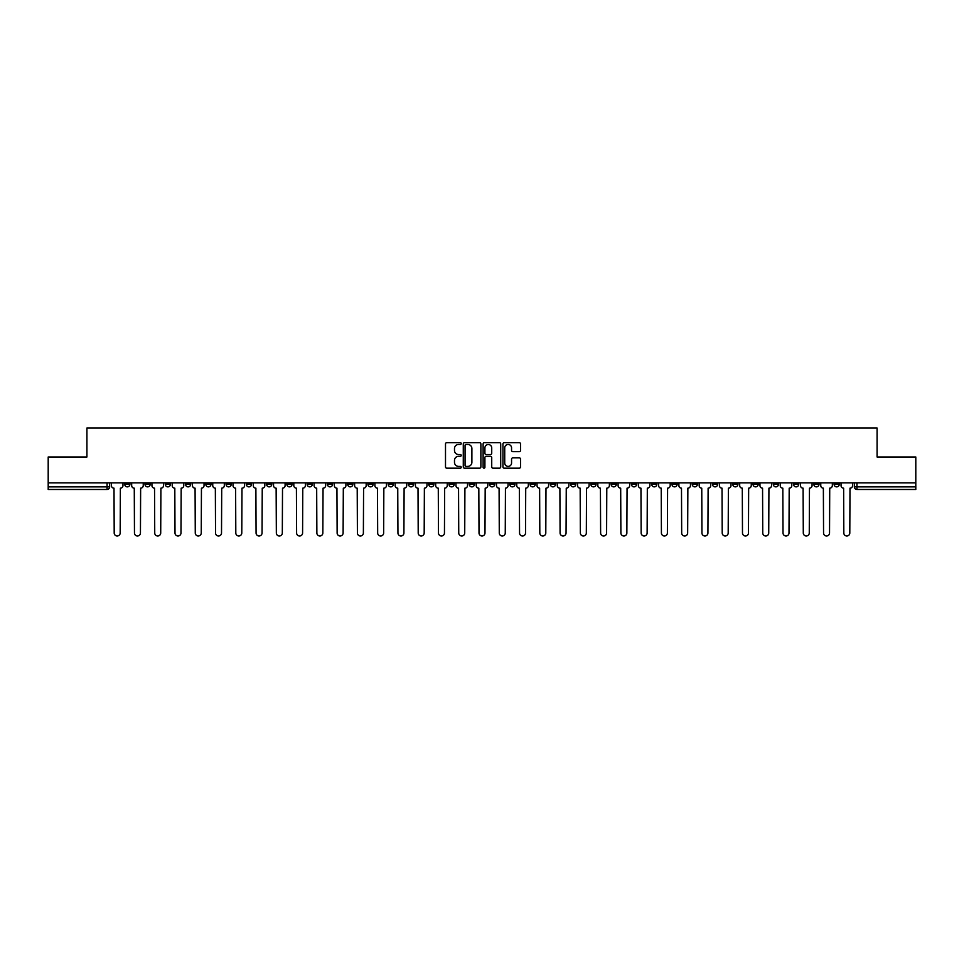 <?xml version="1.0" encoding="UTF-8"?>
<svg xmlns="http://www.w3.org/2000/svg" width="964" height="964" viewBox="0 0 964 964"><rect width="100%" height="100%" fill="white"/><g stroke="black" fill="none" stroke-linecap="round" stroke-linejoin="round"><path stroke-width="1.45" d="M461.214 443.573A0.892 0.892 0 0 0 460.322 442.681L446.766 442.681A1.277 1.277 0 0 0 445.501 443.958L445.501 466.913A1.277 1.277 0 0 0 446.766 468.179L460.322 468.179A0.892 0.892 0 0 0 461.214 467.287A0.892 0.892 0 0 0 460.322 466.395L458.563 466.395A4.085 4.085 0 0 1 454.49 462.322L454.49 460.406A4.085 4.085 0 0 1 458.563 456.321L460.322 456.321A0.892 0.892 0 0 0 461.214 455.43A0.892 0.892 0 0 0 460.322 454.538L458.563 454.538A4.085 4.085 0 0 1 454.49 450.453L454.49 448.549A4.085 4.085 0 0 1 458.563 444.464L460.322 444.464A0.892 0.892 0 0 0 461.214 443.573M793.541 482.844L793.541 484.277L798.746 484.277A2.603 2.603 0 0 1 796.144 486.868A2.603 2.603 0 0 1 793.541 484.277L793.541 482.844M692.212 482.844L692.212 484.277L697.406 484.277A2.603 2.603 0 0 1 694.803 486.868A2.603 2.603 0 0 1 692.212 484.277L692.212 482.844M671.944 484.277L671.944 482.844L671.944 484.277A2.603 2.603 0 0 0 674.535 486.868A2.603 2.603 0 0 1 671.944 484.277L677.138 484.277A2.603 2.603 0 0 1 674.535 486.868M631.408 482.844L631.408 484.277L636.601 484.277A2.603 2.603 0 0 1 634.011 486.868A2.603 2.603 0 0 1 631.408 484.277L631.408 482.844M611.14 484.277L611.14 482.844L611.14 484.277A2.603 2.603 0 0 0 613.743 486.868A2.603 2.603 0 0 1 611.14 484.277L616.333 484.277A2.603 2.603 0 0 1 613.743 486.868M590.872 484.277L590.872 482.844L590.872 484.277A2.603 2.603 0 0 0 593.475 486.868A2.603 2.603 0 0 1 590.872 484.277L596.065 484.277A2.603 2.603 0 0 1 593.475 486.868A2.603 2.603 0 0 0 596.065 484.277A2.603 2.603 0 0 1 593.475 486.868M530.067 484.277L530.067 482.844L530.067 484.277A2.603 2.603 0 0 0 532.67 486.868A2.603 2.603 0 0 1 530.067 484.277L535.261 484.277A2.603 2.603 0 0 1 532.67 486.868M509.799 482.844L509.799 484.277L515.005 484.277A2.603 2.603 0 0 1 512.402 486.868A2.603 2.603 0 0 1 509.799 484.277L509.799 482.844M489.531 482.844L489.531 484.277L494.737 484.277A2.603 2.603 0 0 1 492.134 486.868A2.603 2.603 0 0 1 489.531 484.277L489.531 482.844M469.263 482.844L469.263 484.277L474.469 484.277A2.603 2.603 0 0 1 471.866 486.868A2.603 2.603 0 0 1 469.263 484.277L469.263 482.844M448.995 484.277L448.995 482.844L448.995 484.277A2.603 2.603 0 0 0 451.598 486.868A2.603 2.603 0 0 1 448.995 484.277L454.201 484.277A2.603 2.603 0 0 1 451.598 486.868M408.471 482.844L408.471 484.277L413.664 484.277A2.603 2.603 0 0 1 411.062 486.868A2.603 2.603 0 0 1 408.471 484.277L408.471 482.844M388.203 484.277L388.203 482.844L388.203 484.277A2.603 2.603 0 0 0 390.794 486.868A2.603 2.603 0 0 1 388.203 484.277L393.396 484.277A2.603 2.603 0 0 1 390.794 486.868A2.603 2.603 0 0 0 393.396 484.277A2.603 2.603 0 0 1 390.794 486.868M266.594 482.844L266.594 484.277L271.788 484.277A2.603 2.603 0 0 1 269.197 486.868A2.603 2.603 0 0 1 266.594 484.277L266.594 482.844M246.326 482.844L246.326 484.277L251.52 484.277A2.603 2.603 0 0 1 248.929 486.868A2.603 2.603 0 0 1 246.326 484.277L246.326 482.844M226.058 482.844L226.058 484.277L231.252 484.277A2.603 2.603 0 0 1 228.661 486.868A2.603 2.603 0 0 1 226.058 484.277L226.058 482.844M185.522 482.844L185.522 484.277L190.715 484.277A2.603 2.603 0 0 1 188.125 486.868A2.603 2.603 0 0 1 185.522 484.277L185.522 482.844M165.254 482.844L165.254 484.277L170.459 484.277A2.603 2.603 0 0 1 167.857 486.868A2.603 2.603 0 0 1 165.254 484.277L165.254 482.844M519.271 451.67A1.277 1.277 0 0 0 520.548 450.393L520.548 443.958A1.277 1.277 0 0 0 519.271 442.681L504.22 442.681A1.277 1.277 0 0 0 502.943 443.958L502.943 466.913A1.277 1.277 0 0 0 504.22 468.179L519.271 468.179A1.277 1.277 0 0 0 520.548 466.913L520.548 459.129A1.277 1.277 0 0 0 519.271 457.852L512.824 457.852A1.277 1.277 0 0 0 511.559 459.129L511.559 462.985A3.41 3.41 0 0 1 508.149 466.395A3.41 3.41 0 0 1 504.726 462.985L504.726 447.874A3.41 3.41 0 0 1 508.149 444.464A3.41 3.41 0 0 1 511.559 447.874L511.559 450.393A1.277 1.277 0 0 0 512.824 451.67L519.271 451.67M48.2 482.844L48.2 456.996L86.917 456.996L86.917 428.016L877.083 428.016L877.083 456.996L915.8 456.996L915.8 482.844L48.2 482.844L48.2 486.868L109.655 486.868L109.655 482.844L109.655 486.868A2.603 2.603 0 0 1 107.052 489.471L48.2 489.471L48.2 486.868M480.879 443.958A1.277 1.277 0 0 0 479.614 442.681L464.564 442.681A1.277 1.277 0 0 0 463.286 443.958L463.286 466.913A1.277 1.277 0 0 0 464.564 468.179L479.614 468.179A1.277 1.277 0 0 0 480.879 466.913L480.879 443.958M484.386 442.681L499.436 442.681A1.277 1.277 0 0 1 500.714 443.958L500.714 466.913A1.277 1.277 0 0 1 499.436 468.179L493.002 468.179A1.277 1.277 0 0 1 491.724 466.913L491.724 457.599A1.277 1.277 0 0 0 490.447 456.321L486.181 456.321A1.277 1.277 0 0 0 484.904 457.599L484.904 467.287A0.892 0.892 0 0 1 484.012 468.179A0.892 0.892 0 0 1 483.121 467.287L483.121 443.958A1.277 1.277 0 0 1 484.386 442.681M854.345 482.844L854.345 486.868L915.8 486.868L915.8 489.471L856.948 489.471A2.603 2.603 0 0 1 854.345 486.868M915.8 482.844L915.8 486.868M839.283 482.844L839.283 484.277A2.603 2.603 0 0 1 836.68 486.868A2.603 2.603 0 0 1 834.077 484.277A2.603 2.603 0 0 0 836.68 486.868M834.077 482.844L834.077 484.277L839.283 484.277M819.014 482.844L819.014 484.277A2.603 2.603 0 0 1 816.412 486.868A2.603 2.603 0 0 1 813.809 484.277L819.014 484.277M813.809 482.844L813.809 484.277M798.746 482.844L798.746 484.277A2.603 2.603 0 0 1 796.144 486.868A2.603 2.603 0 0 0 798.746 484.277M778.478 482.844L778.478 484.277A2.603 2.603 0 0 1 775.875 486.868A2.603 2.603 0 0 1 773.285 484.277L778.478 484.277M773.285 482.844L773.285 484.277M758.21 482.844L758.21 484.277A2.603 2.603 0 0 1 755.607 486.868A2.603 2.603 0 0 1 753.017 484.277L758.21 484.277M753.017 482.844L753.017 484.277M737.942 482.844L737.942 484.277A2.603 2.603 0 0 1 735.339 486.868A2.603 2.603 0 0 1 732.748 484.277A2.603 2.603 0 0 0 735.339 486.868M732.748 482.844L732.748 484.277L737.942 484.277M717.674 482.844L717.674 484.277A2.603 2.603 0 0 1 715.071 486.868A2.603 2.603 0 0 1 712.48 484.277L717.674 484.277M712.48 482.844L712.48 484.277M697.406 482.844L697.406 484.277L697.406 482.844M677.138 482.844L677.138 484.277M656.87 482.844L656.87 484.277A2.603 2.603 0 0 1 654.267 486.868A2.603 2.603 0 0 1 651.676 484.277L656.87 484.277A2.603 2.603 0 0 1 654.267 486.868A2.603 2.603 0 0 0 656.87 484.277L656.87 482.844M651.676 482.844L651.676 484.277M636.601 482.844L636.601 484.277A2.603 2.603 0 0 1 634.011 486.868A2.603 2.603 0 0 0 636.601 484.277L636.601 482.844M616.333 482.844L616.333 484.277L616.333 482.844M596.065 482.844L596.065 484.277M575.797 482.844L575.797 484.277A2.603 2.603 0 0 1 573.206 486.868A2.603 2.603 0 0 1 570.604 484.277L575.797 484.277A2.603 2.603 0 0 1 573.206 486.868A2.603 2.603 0 0 0 575.797 484.277M570.604 482.844L570.604 484.277M555.529 482.844L555.529 484.277A2.603 2.603 0 0 1 552.938 486.868A2.603 2.603 0 0 1 550.336 484.277A2.603 2.603 0 0 0 552.938 486.868A2.603 2.603 0 0 0 555.529 484.277A2.603 2.603 0 0 1 552.938 486.868M550.336 482.844L550.336 484.277L555.529 484.277M535.261 482.844L535.261 484.277L535.261 482.844M515.005 482.844L515.005 484.277L515.005 482.844M494.737 482.844L494.737 484.277A2.603 2.603 0 0 1 492.134 486.868A2.603 2.603 0 0 0 494.737 484.277L494.737 482.844M474.469 482.844L474.469 484.277A2.603 2.603 0 0 1 471.866 486.868A2.603 2.603 0 0 0 474.469 484.277M454.201 482.844L454.201 484.277L454.201 482.844M433.933 482.844L433.933 484.277A2.603 2.603 0 0 1 431.33 486.868A2.603 2.603 0 0 1 428.739 484.277A2.603 2.603 0 0 0 431.33 486.868M428.739 482.844L428.739 484.277L433.933 484.277M413.664 482.844L413.664 484.277A2.603 2.603 0 0 1 411.062 486.868A2.603 2.603 0 0 0 413.664 484.277L413.664 482.844M393.396 482.844L393.396 484.277M373.128 482.844L373.128 484.277A2.603 2.603 0 0 1 370.525 486.868A2.603 2.603 0 0 1 367.935 484.277L373.128 484.277M367.935 482.844L367.935 484.277M352.86 482.844L352.86 484.277A2.603 2.603 0 0 1 350.257 486.868A2.603 2.603 0 0 1 347.667 484.277L352.86 484.277M347.667 482.844L347.667 484.277M332.592 482.844L332.592 484.277A2.603 2.603 0 0 1 329.989 486.868A2.603 2.603 0 0 1 327.399 484.277L332.592 484.277M327.399 482.844L327.399 484.277M312.324 482.844L312.324 484.277A2.603 2.603 0 0 1 309.733 486.868A2.603 2.603 0 0 1 307.13 484.277L312.324 484.277M307.13 482.844L307.13 484.277M292.056 482.844L292.056 484.277A2.603 2.603 0 0 1 289.465 486.868A2.603 2.603 0 0 1 286.862 484.277L292.056 484.277M286.862 482.844L286.862 484.277M271.788 482.844L271.788 484.277L271.788 482.844M251.52 482.844L251.52 484.277M231.252 482.844L231.252 484.277L231.252 482.844M210.983 482.844L210.983 484.277A2.603 2.603 0 0 1 208.393 486.868A2.603 2.603 0 0 1 205.79 484.277L210.983 484.277M205.79 482.844L205.79 484.277M190.715 482.844L190.715 484.277M170.459 482.844L170.459 484.277L170.459 482.844M150.191 482.844L150.191 484.277A2.603 2.603 0 0 1 147.588 486.868A2.603 2.603 0 0 1 144.986 484.277L150.191 484.277M144.986 482.844L144.986 484.277M124.718 482.844L124.718 484.277L129.923 484.277L129.923 482.844L129.923 484.277A2.603 2.603 0 0 1 127.32 486.868A2.603 2.603 0 0 1 124.718 484.277A2.603 2.603 0 0 0 127.32 486.868M107.052 489.471A2.603 2.603 0 0 0 109.655 486.868A2.603 2.603 0 0 1 107.052 489.471L107.052 482.844M465.961 444.464A0.892 0.892 0 0 0 465.07 445.356L465.07 465.504A0.892 0.892 0 0 0 465.961 466.395L467.817 466.395A4.085 4.085 0 0 0 471.89 462.322L471.89 448.549A4.085 4.085 0 0 0 467.817 444.464L465.961 444.464M491.724 447.935A3.41 3.41 0 0 0 488.314 444.524A3.41 3.41 0 0 0 484.904 447.935L484.904 453.261A1.277 1.277 0 0 0 486.181 454.538L490.447 454.538A1.277 1.277 0 0 0 491.724 453.261L491.724 447.935M111.402 485.567L111.402 482.844L111.402 485.567A2.603 2.603 0 0 0 114.005 488.17L114.198 532.996A2.988 2.988 0 0 0 117.186 535.984A2.988 2.988 0 0 0 120.175 532.996L120.367 488.17A2.603 2.603 0 0 0 122.97 485.567L122.97 482.844L122.97 485.567M114.005 488.17L114.198 532.996M120.175 532.996L120.367 488.17M131.67 485.567L131.67 482.844L131.67 485.567A2.603 2.603 0 0 0 134.273 488.17L134.466 532.996A2.988 2.988 0 0 0 137.454 535.984A2.988 2.988 0 0 0 140.443 532.996L140.636 488.17A2.603 2.603 0 0 0 143.238 485.567L143.238 482.844L143.238 485.567M151.938 485.567L151.938 482.844L151.938 485.567A2.603 2.603 0 0 0 154.541 488.17L154.734 532.996A2.988 2.988 0 0 0 157.722 535.984A2.988 2.988 0 0 0 160.711 532.996L160.904 488.17A2.603 2.603 0 0 0 163.506 485.567L163.506 482.844L163.506 485.567M172.207 485.567L172.207 482.844L172.207 485.567A2.603 2.603 0 0 0 174.809 488.17L175.002 532.996A2.988 2.988 0 0 0 177.991 535.984A2.988 2.988 0 0 0 180.979 532.996L181.172 488.17A2.603 2.603 0 0 0 183.775 485.567L183.775 482.844L183.775 485.567M134.273 488.17L134.466 532.996M140.443 532.996L140.636 488.17M154.541 488.17L154.734 532.996M160.711 532.996L160.904 488.17M174.809 488.17L175.002 532.996M180.979 532.996L181.172 488.17M192.475 485.567L192.475 482.844L192.475 485.567A2.603 2.603 0 0 0 195.077 488.17L195.27 532.996A2.988 2.988 0 0 0 198.259 535.984A2.988 2.988 0 0 0 201.247 532.996L201.44 488.17A2.603 2.603 0 0 0 204.043 485.567L204.043 482.844L204.043 485.567M212.743 485.567L212.743 482.844L212.743 485.567A2.603 2.603 0 0 0 215.346 488.17L215.538 532.996A2.988 2.988 0 0 0 218.527 535.984A2.988 2.988 0 0 0 221.515 532.996L221.708 488.17A2.603 2.603 0 0 0 224.311 485.567L224.311 482.844L224.311 485.567M195.077 488.17L195.27 532.996M201.247 532.996L201.44 488.17M215.346 488.17L215.538 532.996M221.515 532.996L221.708 488.17M233.011 485.567L233.011 482.844L233.011 485.567A2.603 2.603 0 0 0 235.614 488.17L235.806 532.996A2.988 2.988 0 0 0 238.795 535.984A2.988 2.988 0 0 0 241.783 532.996L241.976 488.17A2.603 2.603 0 0 0 244.567 485.567L244.567 482.844L244.567 485.567M253.279 485.567L253.279 482.844L253.279 485.567A2.603 2.603 0 0 0 255.882 488.17L256.075 532.996A2.988 2.988 0 0 0 259.063 535.984A2.988 2.988 0 0 0 262.051 532.996L262.244 488.17A2.603 2.603 0 0 0 264.835 485.567L264.835 482.844L264.835 485.567M273.547 485.567L273.547 482.844L273.547 485.567A2.603 2.603 0 0 0 276.138 488.17L276.343 532.996A2.988 2.988 0 0 0 279.331 535.984A2.988 2.988 0 0 0 282.319 532.996L282.512 488.17A2.603 2.603 0 0 0 285.103 485.567L285.103 482.844L285.103 485.567M293.815 485.567L293.815 482.844L293.815 485.567A2.603 2.603 0 0 0 296.406 488.17L296.611 532.996A2.988 2.988 0 0 0 299.599 535.984A2.988 2.988 0 0 0 302.588 532.996L302.78 488.17A2.603 2.603 0 0 0 305.371 485.567L305.371 482.844L305.371 485.567M314.083 485.567L314.083 482.844L314.083 485.567A2.603 2.603 0 0 0 316.674 488.17L316.867 532.996A2.988 2.988 0 0 0 319.855 535.984A2.988 2.988 0 0 0 322.844 532.996L323.048 488.17A2.603 2.603 0 0 0 325.639 485.567L325.639 482.844L325.639 485.567M334.351 485.567L334.351 482.844L334.351 485.567A2.603 2.603 0 0 0 336.942 488.17L337.135 532.996A2.988 2.988 0 0 0 340.123 535.984A2.988 2.988 0 0 0 343.112 532.996L343.317 488.17A2.603 2.603 0 0 0 345.907 485.567L345.907 482.844L345.907 485.567M354.619 485.567L354.619 482.844L354.619 485.567A2.603 2.603 0 0 0 357.21 488.17L357.403 532.996A2.988 2.988 0 0 0 360.391 535.984A2.988 2.988 0 0 0 363.38 532.996L363.585 488.17A2.603 2.603 0 0 0 366.175 485.567L366.175 482.844L366.175 485.567M374.888 485.567L374.888 482.844L374.888 485.567A2.603 2.603 0 0 0 377.478 488.17L377.671 532.996A2.988 2.988 0 0 0 380.659 535.984A2.988 2.988 0 0 0 383.648 532.996L383.841 488.17A2.603 2.603 0 0 0 386.444 485.567L386.444 482.844L386.444 485.567M235.614 488.17L235.806 532.996M241.783 532.996L241.976 488.17M255.882 488.17L256.075 532.996M262.051 532.996L262.244 488.17M276.138 488.17L276.343 532.996M282.319 532.996L282.512 488.17M296.406 488.17L296.611 532.996M302.588 532.996L302.78 488.17M316.674 488.17L316.867 532.996M322.844 532.996L323.048 488.17M336.942 488.17L337.135 532.996M343.112 532.996L343.317 488.17M357.21 488.17L357.403 532.996M363.38 532.996L363.585 488.17M377.478 488.17L377.671 532.996M383.648 532.996L383.841 488.17M395.144 485.567L395.144 482.844L395.144 485.567A2.603 2.603 0 0 0 397.746 488.17L397.939 532.996A2.988 2.988 0 0 0 400.928 535.984A2.988 2.988 0 0 0 403.916 532.996L404.109 488.17A2.603 2.603 0 0 0 406.712 485.567L406.712 482.844L406.712 485.567M415.412 485.567L415.412 482.844L415.412 485.567A2.603 2.603 0 0 0 418.014 488.17L418.207 532.996A2.988 2.988 0 0 0 421.196 535.984A2.988 2.988 0 0 0 424.184 532.996L424.377 488.17A2.603 2.603 0 0 0 426.98 485.567L426.98 482.844L426.98 485.567M435.68 485.567L435.68 482.844L435.68 485.567A2.603 2.603 0 0 0 438.283 488.17L438.475 532.996A2.988 2.988 0 0 0 441.464 535.984A2.988 2.988 0 0 0 444.452 532.996L444.645 488.17A2.603 2.603 0 0 0 447.248 485.567L447.248 482.844L447.248 485.567M455.948 485.567L455.948 482.844L455.948 485.567A2.603 2.603 0 0 0 458.551 488.17L458.744 532.996A2.988 2.988 0 0 0 461.732 535.984A2.988 2.988 0 0 0 464.72 532.996L464.913 488.17A2.603 2.603 0 0 0 467.516 485.567L467.516 482.844L467.516 485.567M476.216 485.567L476.216 482.844L476.216 485.567A2.603 2.603 0 0 0 478.819 488.17L479.012 532.996A2.988 2.988 0 0 0 482 535.984A2.988 2.988 0 0 0 484.988 532.996L485.181 488.17A2.603 2.603 0 0 0 487.784 485.567L487.784 482.844L487.784 485.567M496.484 485.567L496.484 482.844L496.484 485.567A2.603 2.603 0 0 0 499.087 488.17L499.28 532.996A2.988 2.988 0 0 0 502.268 535.984A2.988 2.988 0 0 0 505.257 532.996L505.449 488.17A2.603 2.603 0 0 0 508.052 485.567L508.052 482.844L508.052 485.567M516.752 485.567L516.752 482.844L516.752 485.567A2.603 2.603 0 0 0 519.355 488.17L519.548 532.996A2.988 2.988 0 0 0 522.536 535.984A2.988 2.988 0 0 0 525.525 532.996L525.717 488.17A2.603 2.603 0 0 0 528.32 485.567L528.32 482.844L528.32 485.567M537.02 485.567L537.02 482.844L537.02 485.567A2.603 2.603 0 0 0 539.623 488.17L539.816 532.996A2.988 2.988 0 0 0 542.804 535.984A2.988 2.988 0 0 0 545.793 532.996L545.986 488.17A2.603 2.603 0 0 0 548.588 485.567L548.588 482.844L548.588 485.567M557.288 485.567L557.288 482.844L557.288 485.567A2.603 2.603 0 0 0 559.891 488.17L560.084 532.996A2.988 2.988 0 0 0 563.072 535.984A2.988 2.988 0 0 0 566.061 532.996L566.254 488.17A2.603 2.603 0 0 0 568.856 485.567L568.856 482.844L568.856 485.567M577.557 485.567L577.557 482.844L577.557 485.567A2.603 2.603 0 0 0 580.159 488.17L580.352 532.996A2.988 2.988 0 0 0 583.341 535.984A2.988 2.988 0 0 0 586.329 532.996L586.522 488.17A2.603 2.603 0 0 0 589.112 485.567L589.112 482.844L589.112 485.567M597.825 485.567L597.825 482.844L597.825 485.567A2.603 2.603 0 0 0 600.415 488.17L600.62 532.996A2.988 2.988 0 0 0 603.609 535.984A2.988 2.988 0 0 0 606.597 532.996L606.79 488.17A2.603 2.603 0 0 0 609.381 485.567L609.381 482.844L609.381 485.567M618.093 485.567L618.093 482.844L618.093 485.567A2.603 2.603 0 0 0 620.683 488.17L620.888 532.996A2.988 2.988 0 0 0 623.877 535.984A2.988 2.988 0 0 0 626.865 532.996L627.058 488.17A2.603 2.603 0 0 0 629.649 485.567L629.649 482.844L629.649 485.567M638.361 485.567L638.361 482.844L638.361 485.567A2.603 2.603 0 0 0 640.952 488.17L641.156 532.996A2.988 2.988 0 0 0 644.145 535.984A2.988 2.988 0 0 0 647.133 532.996L647.326 488.17A2.603 2.603 0 0 0 649.917 485.567L649.917 482.844L649.917 485.567M658.629 485.567L658.629 482.844L658.629 485.567A2.603 2.603 0 0 0 661.22 488.17L661.412 532.996A2.988 2.988 0 0 0 664.401 535.984A2.988 2.988 0 0 0 667.389 532.996L667.594 488.17A2.603 2.603 0 0 0 670.185 485.567L670.185 482.844L670.185 485.567M678.897 485.567L678.897 482.844L678.897 485.567A2.603 2.603 0 0 0 681.488 488.17L681.681 532.996A2.988 2.988 0 0 0 684.669 535.984A2.988 2.988 0 0 0 687.657 532.996L687.862 488.17A2.603 2.603 0 0 0 690.453 485.567L690.453 482.844L690.453 485.567M397.746 488.17L397.939 532.996M403.916 532.996L404.109 488.17M418.014 488.17L418.207 532.996M424.184 532.996L424.377 488.17M438.283 488.17L438.475 532.996M444.452 532.996L444.645 488.17M458.551 488.17L458.744 532.996M464.72 532.996L464.913 488.17M478.819 488.17L479.012 532.996M484.988 532.996L485.181 488.17M499.087 488.17L499.28 532.996M505.257 532.996L505.449 488.17M519.355 488.17L519.548 532.996M525.525 532.996L525.717 488.17M539.623 488.17L539.816 532.996M545.793 532.996L545.986 488.17M559.891 488.17L560.084 532.996M566.061 532.996L566.254 488.17M580.159 488.17L580.352 532.996M586.329 532.996L586.522 488.17M600.415 488.17L600.62 532.996M606.597 532.996L606.79 488.17M620.683 488.17L620.888 532.996M626.865 532.996L627.058 488.17M640.952 488.17L641.156 532.996M647.133 532.996L647.326 488.17M661.22 488.17L661.412 532.996M667.389 532.996L667.594 488.17M681.488 488.17L681.681 532.996M687.657 532.996L687.862 488.17M699.165 485.567L699.165 482.844L699.165 485.567A2.603 2.603 0 0 0 701.756 488.17L701.949 532.996A2.988 2.988 0 0 0 704.937 535.984A2.988 2.988 0 0 0 707.925 532.996L708.118 488.17A2.603 2.603 0 0 0 710.721 485.567L710.721 482.844L710.721 485.567M701.756 488.17L701.949 532.996M707.925 532.996L708.118 488.17M719.433 485.567L719.433 482.844L719.433 485.567A2.603 2.603 0 0 0 722.024 488.17L722.217 532.996A2.988 2.988 0 0 0 725.205 535.984A2.988 2.988 0 0 0 728.194 532.996L728.386 488.17A2.603 2.603 0 0 0 730.989 485.567L730.989 482.844L730.989 485.567M722.024 488.17L722.217 532.996M728.194 532.996L728.386 488.17M739.689 485.567L739.689 482.844L739.689 485.567A2.603 2.603 0 0 0 742.292 488.17L742.485 532.996A2.988 2.988 0 0 0 745.473 535.984A2.988 2.988 0 0 0 748.462 532.996L748.654 488.17A2.603 2.603 0 0 0 751.257 485.567L751.257 482.844L751.257 485.567M742.292 488.17L742.485 532.996M748.462 532.996L748.654 488.17M759.957 485.567L759.957 482.844L759.957 485.567A2.603 2.603 0 0 0 762.56 488.17L762.753 532.996A2.988 2.988 0 0 0 765.741 535.984A2.988 2.988 0 0 0 768.73 532.996L768.923 488.17A2.603 2.603 0 0 0 771.525 485.567L771.525 482.844L771.525 485.567M762.56 488.17L762.753 532.996M768.73 532.996L768.923 488.17M780.225 485.567L780.225 482.844L780.225 485.567A2.603 2.603 0 0 0 782.828 488.17L783.021 532.996A2.988 2.988 0 0 0 786.009 535.984A2.988 2.988 0 0 0 788.998 532.996L789.191 488.17A2.603 2.603 0 0 0 791.793 485.567L791.793 482.844L791.793 485.567M782.828 488.17L783.021 532.996M788.998 532.996L789.191 488.17M800.494 485.567L800.494 482.844L800.494 485.567A2.603 2.603 0 0 0 803.096 488.17L803.289 532.996A2.988 2.988 0 0 0 806.278 535.984A2.988 2.988 0 0 0 809.266 532.996L809.459 488.17A2.603 2.603 0 0 0 812.062 485.567L812.062 482.844L812.062 485.567M803.096 488.17L803.289 532.996M809.266 532.996L809.459 488.17M820.762 485.567L820.762 482.844L820.762 485.567A2.603 2.603 0 0 0 823.364 488.17L823.557 532.996A2.988 2.988 0 0 0 826.546 535.984A2.988 2.988 0 0 0 829.534 532.996L829.727 488.17A2.603 2.603 0 0 0 832.33 485.567L832.33 482.844L832.33 485.567M823.364 488.17L823.557 532.996M829.534 532.996L829.727 488.17M841.03 485.567L841.03 482.844L841.03 485.567A2.603 2.603 0 0 0 843.633 488.17L843.825 532.996A2.988 2.988 0 0 0 846.814 535.984A2.988 2.988 0 0 0 849.802 532.996L849.995 488.17A2.603 2.603 0 0 0 852.598 485.567L852.598 482.844L852.598 485.567M843.633 488.17L843.825 532.996M849.802 532.996L849.995 488.17M856.948 482.844L856.948 489.471"/></g></svg>
